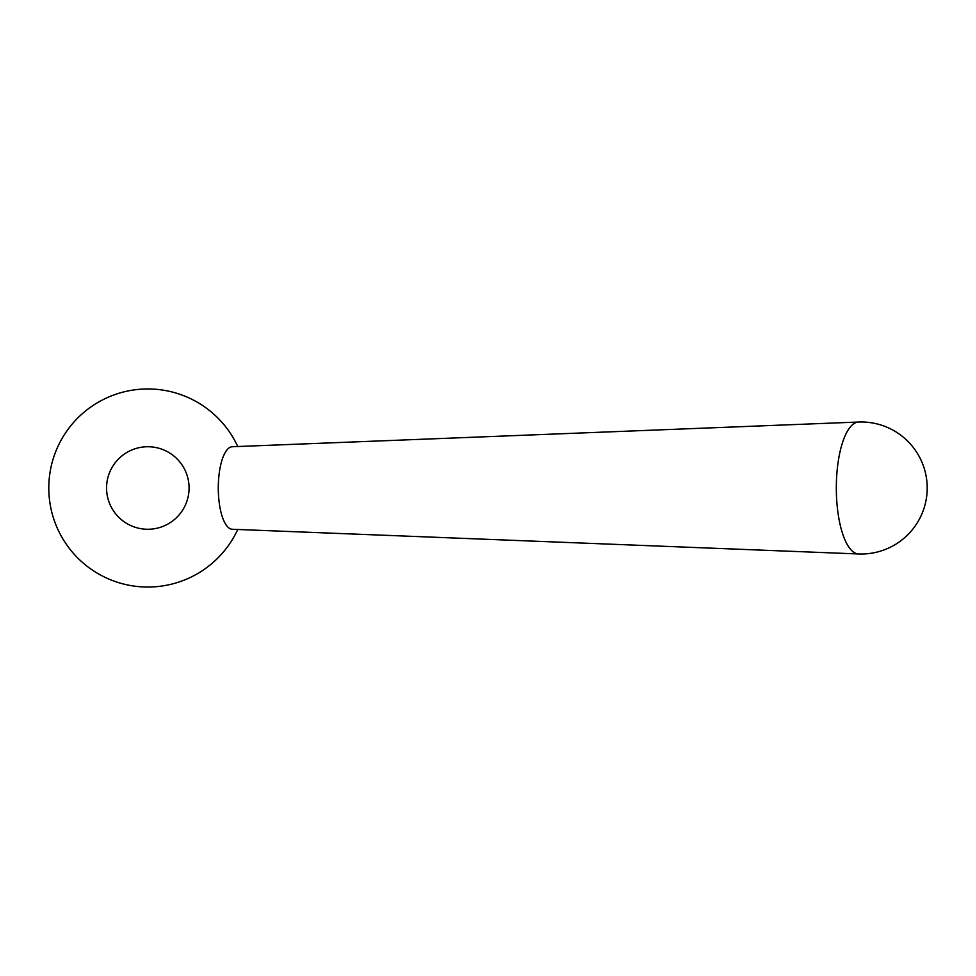 <?xml version="1.0" encoding="UTF-8"?>
<svg xmlns="http://www.w3.org/2000/svg" width="976" height="976" viewBox="0 0 976 976"><rect width="100%" height="100%" fill="white"/><g stroke="black" fill="none" stroke-linecap="round" stroke-linejoin="round"><path stroke-width="1.46" d="M189.076 488A41.26 41.26 0 0 1 147.815 529.26A41.26 41.26 0 0 1 106.567 488A41.26 41.26 0 0 1 147.815 446.74A41.26 41.26 0 0 1 189.076 488M858.587 553.965L232.215 529.26A41.26 14.115 -90 0 1 218.295 488A41.26 14.115 -90 0 1 232.215 446.74L858.587 422.035A65.965 22.558 90 0 0 836.322 488A65.965 22.558 90 0 0 858.587 553.965A66.014 66.014 0 0 0 927.2 488A66.014 66.014 0 0 0 858.587 422.035M237.741 446.532A99.015 99.015 0 0 0 48.8 488A99.015 99.015 0 0 0 237.741 529.468"/></g></svg>
